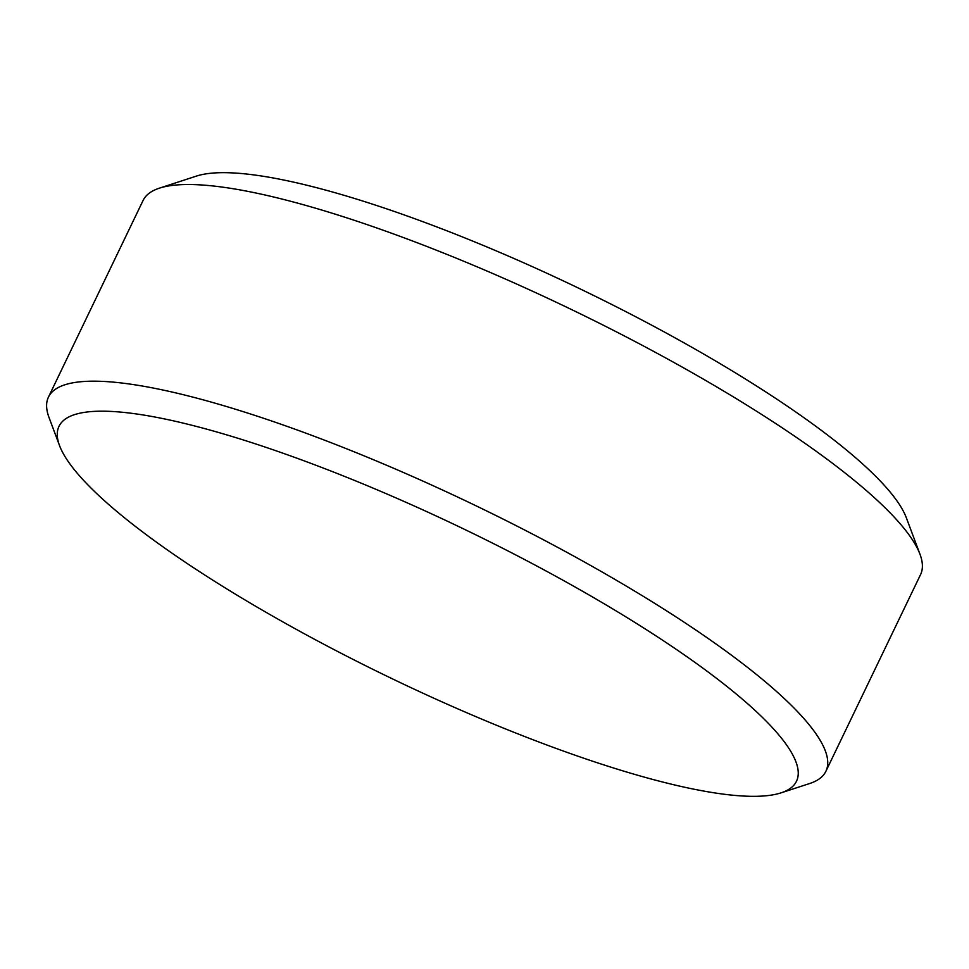 <?xml version="1.0" encoding="UTF-8"?>
<svg xmlns="http://www.w3.org/2000/svg" width="969" height="969" viewBox="0 0 969 969"><rect width="100%" height="100%" fill="white"/><g stroke="black" fill="none" stroke-linecap="round" stroke-linejoin="round"><path stroke-width="1.45" d="M163.386 418.693A409.221 82.983 -154.3 0 0 59.557 445.631A409.221 82.983 -154.3 0 0 306.846 635.131A409.221 82.983 -154.3 0 0 692.132 788.827A409.221 82.983 -154.3 0 0 781.05 792.86A409.221 82.983 -154.3 0 0 710.144 673.503A409.221 82.983 -154.3 0 0 197.07 426.59A409.221 82.983 -154.3 0 0 163.386 418.693M59.557 445.631L49.019 417.494A431.399 87.476 25.7 0 1 48.45 397.108A431.399 87.476 25.7 0 1 158.48 389.09A431.399 87.476 25.7 0 1 602.391 572.158A431.399 87.476 25.7 0 1 825.903 771.276A431.399 87.476 25.7 0 1 809.612 783.546L781.05 792.86M825.903 771.276L920.55 574.605A431.399 87.476 -154.3 0 0 919.981 554.22A431.399 87.476 -154.3 0 0 659.295 354.46A431.399 87.476 -154.3 0 0 253.127 192.431A431.399 87.476 -154.3 0 0 159.388 188.168A431.399 87.476 -154.3 0 0 143.097 200.438L48.45 397.108M159.388 188.168L196.428 176.092A402.644 81.65 25.7 0 1 283.917 180.052A402.644 81.65 25.7 0 1 663.014 331.277A402.644 81.65 25.7 0 1 906.318 517.737L919.981 554.22"/></g></svg>
